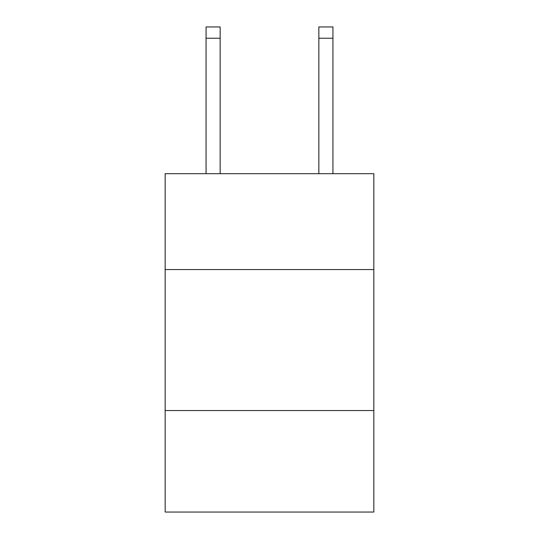 <?xml version="1.0" encoding="UTF-8"?>
<svg xmlns="http://www.w3.org/2000/svg" width="539" height="539" viewBox="0 0 539 539"><rect width="100%" height="100%" fill="white"/><g stroke="black" fill="none" stroke-linecap="round" stroke-linejoin="round"><path stroke-width="0.81" d="M373.83 269.554L373.83 173.686L165.17 173.686L165.17 269.554L373.83 269.554L373.83 512.05L165.17 512.05L165.17 269.554M373.83 410.543L165.17 410.543M220.155 173.686L220.155 38.229L206.06 38.229L206.06 26.95L220.155 26.95L220.155 38.229M206.06 173.686L206.06 38.229M332.94 173.686L332.94 26.95L318.845 26.95L318.845 173.686M318.845 38.229L332.94 38.229"/></g></svg>
